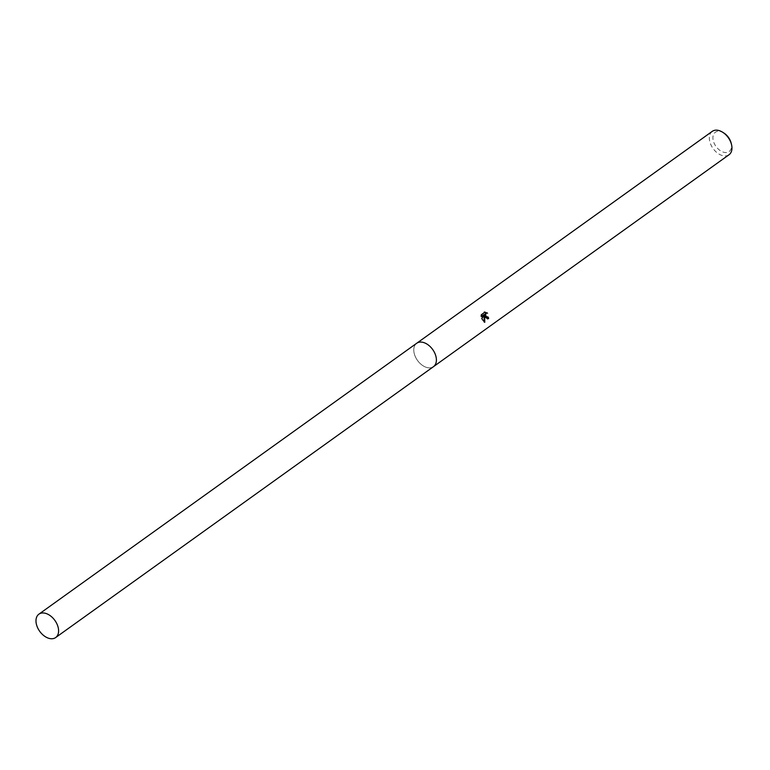 <?xml version="1.0" encoding="UTF-8"?>
<svg xmlns="http://www.w3.org/2000/svg" width="770" height="770" viewBox="0 0 770 770"><rect width="100%" height="100%" fill="white"/><g stroke="black" fill="none" stroke-linecap="round" stroke-linejoin="round"><path stroke-width="0.58" stroke-dasharray="3.85 2.89" d="M431.19 347.665A14.389 9.346 -125.6 0 0 421.536 342.111A14.389 9.346 -125.6 0 0 416.705 343.276A14.389 9.346 -125.6 0 0 415.309 356.625A14.389 9.346 -125.6 0 0 433.472 366.664A14.389 9.346 -125.6 0 0 436.128 362.458A14.389 9.346 -125.6 0 0 434.867 353.315A14.389 9.346 -125.6 0 0 433.972 351.534M434.867 353.315A14.399 9.346 -125.6 0 0 421.536 342.111A14.399 9.346 -125.6 0 0 415.309 356.625A14.399 9.346 -125.6 0 0 426.821 367.492A14.399 9.346 -125.6 0 0 436.128 362.458A14.399 9.346 -125.6 0 0 434.867 353.315M712.269 131.352A14.389 9.346 -125.6 0 0 710.874 144.702A14.389 9.346 -125.6 0 0 729.036 154.741M723.973 133.075A11.848 7.7 -125.6 0 0 714.618 132.892A11.848 7.7 -125.6 0 0 714.165 143.287A11.848 7.7 -125.6 0 0 725.918 152.547A11.848 7.7 -125.6 0 0 731.154 143.095M487.651 317.221L488.228 317.115M485.061 312.062L481.558 314.574M484.003 315.565L487.487 318.896M483.733 314.574L481.327 318.588L484.214 322.024M480.952 314.68L480.884 316.614L481.452 316.21M480.884 316.614L481.471 316.518M481.327 318.588L481.905 318.491M484.176 322.399L484.782 322.293M416.955 343.093L416.705 343.276A14.399 9.356 -125.6 0 0 416.291 358.57A14.399 9.356 -125.6 0 0 430.786 367.771A14.399 9.356 -125.6 0 0 433.472 366.674L433.731 366.481M487.785 318.867L487.198 318.963"/><path stroke-width="1.16" d="M433.972 351.534A14.389 9.346 -125.6 0 0 431.19 347.665M487.054 312.812L485.832 313.602L485.678 315.228L486.197 316.508L488.228 317.115A14.389 9.346 54.4 0 1 488.642 318.491L487.785 318.867L485.254 317.182L484.59 315.469L484.782 322.293L482.232 319.348L481.905 318.482L484.32 314.478L481.471 316.518L481.558 314.574L485.061 312.062M433.731 366.481L729.036 154.741A14.389 9.346 -125.6 0 0 731.5 144.481A14.389 9.346 -125.6 0 0 730.422 141.391A14.389 9.346 -125.6 0 0 722.78 132.315A14.389 9.346 -125.6 0 0 712.269 131.352L416.955 343.093M484.272 312.052L487.574 313.226M731.5 144.481L731.154 143.095A11.848 7.7 -125.6 0 0 730.268 140.554A11.848 7.7 -125.6 0 0 723.973 133.075L722.78 132.315M487.314 317.394L485.841 316.894L485.1 315.334L485.254 313.698L486.621 312.88M486.447 312.899L484.84 312.225M487.487 318.896L488.045 318.597A13.542 8.797 -125.6 0 0 487.689 317.346L487.121 317.442M488.045 318.597L488.642 318.491M484.214 322.024L484.003 315.565L484.59 315.469M481.452 316.21L484.32 314.478M52.986 638.648A14.389 9.346 -125.6 0 0 55.671 637.55A14.389 9.346 -125.6 0 0 56.075 622.266A14.389 9.346 -125.6 0 0 41.59 613.064A14.389 9.346 -125.6 0 0 38.904 614.162A14.389 9.346 -125.6 0 0 38.5 629.446A14.389 9.346 -125.6 0 0 52.986 638.648M55.671 637.55L433.472 366.674A14.399 9.356 -125.6 0 0 433.876 351.38A14.399 9.356 -125.6 0 0 419.381 342.169A14.399 9.356 -125.6 0 0 416.695 343.266L38.904 614.162M486.833 312.832L486.245 312.928"/></g></svg>
